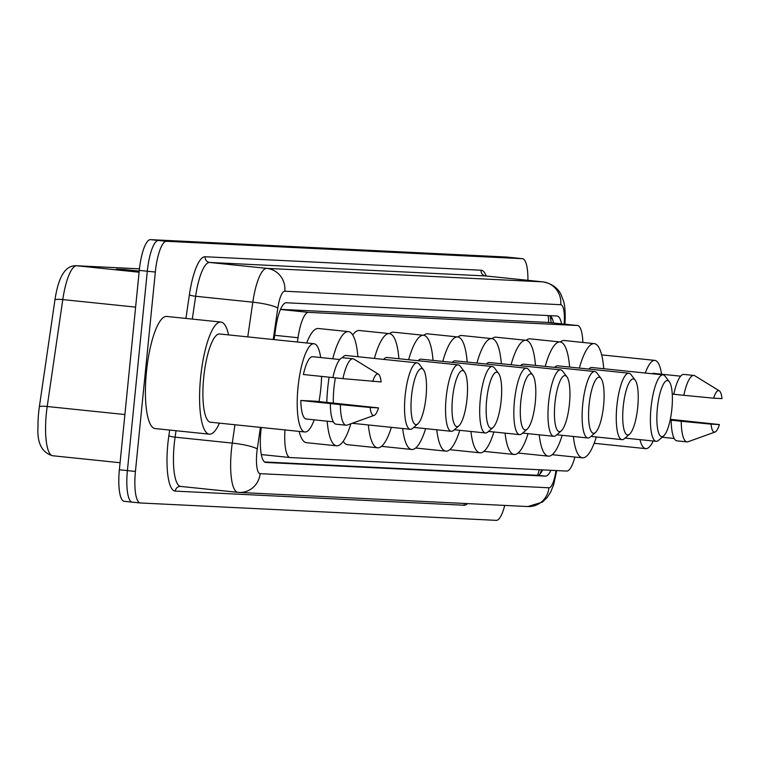 <?xml version="1.0" encoding="UTF-8"?>
<svg xmlns="http://www.w3.org/2000/svg" width="760" height="760" viewBox="0 0 760 760"><rect width="100%" height="100%" fill="white"/><g stroke="black" fill="none" stroke-linecap="round" stroke-linejoin="round"><path stroke-width="1.14" d="M547.475 322.401L280.526 309.349M284.971 429.923A31.312 8.046 95.9 0 0 290.13 457.548A31.312 8.046 95.9 0 0 290.234 457.558L566.694 471.067A31.312 8.046 95.9 0 0 574.902 457.035M582.882 342.447A31.312 8.046 95.9 0 0 577.524 325.508A31.312 8.046 95.9 0 0 577.419 325.498L308.531 312.369A31.312 8.046 95.9 0 0 298.034 337.725L297.407 342.028M261.278 427.471A31.312 8.046 95.9 0 0 260.889 430.92A31.312 8.046 95.9 0 0 265.715 462.46A31.312 8.046 95.9 0 0 265.829 462.46L545.509 476.13A31.312 8.046 95.9 0 0 550.886 470.298M504.735 505.419A31.312 8.046 -84.1 0 1 496.28 520.362L140.372 502.978A31.312 8.046 -84.1 0 1 140.258 502.968A31.312 8.046 -84.1 0 1 135.432 471.428L155.325 272.051A31.312 8.046 -84.1 0 1 166.487 241.3L522.395 258.685A31.312 8.046 -84.1 0 1 522.51 258.695A31.312 8.046 -84.1 0 1 527.915 280.316M140.144 502.949L132.344 502.142A31.312 8.046 -84.1 0 1 132.23 502.132A31.312 8.046 -84.1 0 1 127.405 470.601L147.307 271.225A31.312 8.046 -84.1 0 1 158.46 240.464L514.378 257.858A31.312 8.046 -84.1 0 1 514.482 257.868A31.312 8.046 -84.1 0 1 514.596 257.877M561.535 323.855A31.312 8.046 95.9 0 0 557.137 316.008A31.312 8.046 95.9 0 0 557.023 315.998L286.235 302.765A31.312 8.046 95.9 0 0 275.738 328.12L274.065 339.615M542.659 469.889A31.312 8.046 -84.1 0 1 537.481 475.304L264.527 461.966M550.297 315.666A31.312 8.046 -84.1 0 1 553.508 323.028M139.441 268.841L76.788 265.781A41.743 10.735 95.9 0 0 62.785 299.582L47.205 406.505A41.743 10.735 95.9 0 0 46.322 413.715A41.743 10.735 95.9 0 0 52.763 455.762C41.828 452.713 36.907 442.918 38 426.36A34.228 8.806 -84.1 0 1 38.627 412.813A34.228 8.806 -84.1 0 1 39.349 406.904L54.929 299.981A34.228 8.806 -84.1 0 1 56.468 291.545C60.239 273.933 66.832 265.326 76.256 265.734L139.441 268.822M132.344 502.142A31.312 8.046 -84.1 0 1 132.23 502.132A31.312 8.046 -84.1 0 1 127.405 470.601L147.307 271.225A31.312 8.046 -84.1 0 1 158.46 240.464L514.378 257.858A31.312 8.046 -84.1 0 1 514.482 257.868L522.51 258.695M132.126 502.122L124.317 501.315A31.312 8.046 -84.1 0 1 124.203 501.306A31.312 8.046 -84.1 0 1 119.377 469.765L139.28 270.398A31.312 8.046 -84.1 0 1 150.442 239.637L506.35 257.022A31.312 8.046 -84.1 0 1 506.464 257.032A31.312 8.046 -84.1 0 1 506.568 257.051M127.423 270.294L125.761 269.809A8.35 8.066 -87.2 0 0 124.374 269.543L139.213 271.073M139.166 271.51L116.328 269.154L124.374 269.543M219.45 423.149A56.354 14.487 -84.1 0 1 209.323 434.169A56.354 14.487 -84.1 0 1 200.621 377.397A56.354 14.487 -84.1 0 1 220.923 322.05A56.354 14.487 -84.1 0 1 228.579 334.903M209.323 434.169L155.144 428.564A56.354 14.487 -84.1 0 1 146.452 371.792A56.354 14.487 -84.1 0 1 166.744 316.445L220.923 322.05M321.594 376.409A44.355 11.409 -84.1 0 1 320.834 388.417A44.355 11.409 -84.1 0 1 318.991 401.565M314.241 419.834A44.355 11.409 -84.1 0 1 304.855 431.984A44.355 11.409 -84.1 0 1 298.015 387.305A44.355 11.409 -84.1 0 1 313.984 343.738A44.355 11.409 -84.1 0 1 320.682 357.551M304.855 431.984L210.558 422.227A44.355 11.409 -84.1 0 1 203.708 377.549A44.355 11.409 -84.1 0 1 219.688 333.982L313.984 343.738M332.918 377.577L303.401 374.519A31.312 8.046 -84.1 0 1 312.645 356.716L339.767 359.527M372.742 381.529A20.871 5.367 -84.1 0 1 378.423 374.176A20.871 5.367 -84.1 0 1 381.121 381.938L342.94 378.641A33.392 8.588 -84.1 0 1 352.991 358.796A33.392 8.588 -84.1 0 1 354.008 359.147L378.423 374.176M342.94 378.641L332.909 377.606A33.392 8.588 -84.1 0 1 342.959 357.751L352.991 358.796M374.158 415.387L347.187 425.087A33.392 8.588 -84.1 0 1 346.113 425.229A33.392 8.588 -84.1 0 1 340.347 404.605L300.808 400.482L315.447 401.195L378.527 407.892A20.871 5.367 -84.1 0 1 374.158 415.387A20.871 5.367 -84.1 0 1 370.148 407.483L378.527 407.892M333.327 421.809L306.204 419.007A31.312 8.046 -84.1 0 1 300.808 400.482M370.148 407.483L340.347 404.605M346.113 425.229L336.081 424.194A33.392 8.588 -84.1 0 1 330.315 403.57M425.999 396.948A28.177 7.248 -84.1 0 1 417.876 423.814A28.177 7.248 -84.1 0 1 411.512 396.245A28.177 7.248 -84.1 0 1 423.462 369.778A28.177 7.248 -84.1 0 1 425.999 396.948M417.876 423.814L412.699 428.336A33.392 8.588 -84.1 0 1 410.305 429.295A33.392 8.588 -84.1 0 1 405.147 395.656A33.392 8.588 -84.1 0 1 417.173 362.862A33.392 8.588 -84.1 0 1 419.32 364.287L423.462 369.778M335.397 377.862A33.392 8.588 95.9 0 0 333.925 388.293A33.392 8.588 95.9 0 0 333.336 403.047M350.835 423.776A57.399 14.763 -84.1 0 1 336.604 445.806A57.399 14.763 -84.1 0 1 327.17 421.173M326.791 402.373A57.399 14.763 -84.1 0 1 327.75 387.99A57.399 14.763 -84.1 0 1 329.099 377.178M336.604 445.806L306.508 442.69A57.399 14.763 -84.1 0 1 299.126 431.385M417.173 362.862L345.942 355.49A33.392 8.588 95.9 0 0 342.342 357.77M332.756 358.796A57.399 14.763 -84.1 0 1 348.412 331.616A57.399 14.763 -84.1 0 1 357.884 356.725M306.651 342.978A57.399 14.763 -84.1 0 1 318.316 328.5L348.412 331.616M467.01 398.952A28.177 7.248 -84.1 0 1 458.888 425.818A28.177 7.248 -84.1 0 1 452.523 398.249A28.177 7.248 -84.1 0 1 464.483 371.783A28.177 7.248 -84.1 0 1 467.01 398.952M458.888 425.818L453.71 430.34A33.392 8.588 -84.1 0 1 451.316 431.3A33.392 8.588 -84.1 0 1 446.158 397.66A33.392 8.588 -84.1 0 1 458.185 364.866A33.392 8.588 -84.1 0 1 460.332 366.291L464.483 371.783M391.372 427.338A57.399 14.763 -84.1 0 1 377.615 447.811A57.399 14.763 -84.1 0 1 368.344 424.954M377.615 447.811L347.519 444.695A57.399 14.763 -84.1 0 1 343.206 441.322M458.185 364.866L386.963 357.494A33.392 8.588 95.9 0 0 383.667 359.394M374.404 358.435A57.399 14.763 -84.1 0 1 389.424 333.621A57.399 14.763 -84.1 0 1 398.895 358.729M352.735 334.989A57.399 14.763 -84.1 0 1 359.328 330.505L389.424 333.621M501.153 400.624A28.177 7.248 -84.1 0 1 493.031 427.49A28.177 7.248 -84.1 0 1 486.666 399.912A28.177 7.248 -84.1 0 1 498.617 373.445A28.177 7.248 -84.1 0 1 501.153 400.624M493.031 427.49L487.853 432.012A33.392 8.588 -84.1 0 1 485.459 432.972A33.392 8.588 -84.1 0 1 480.301 399.332A33.392 8.588 -84.1 0 1 492.328 366.529A33.392 8.588 -84.1 0 1 494.475 367.963L498.617 373.445M425.628 428.649A57.399 14.763 -84.1 0 1 411.758 449.483A57.399 14.763 -84.1 0 1 402.686 428.507M411.758 449.483L381.662 446.367A57.399 14.763 -84.1 0 1 381.51 446.348M492.328 366.529L421.097 359.166A33.392 8.588 95.9 0 0 418.104 360.715M408.642 359.736A57.399 14.763 -84.1 0 1 423.567 335.284A57.399 14.763 -84.1 0 1 433.038 360.401M389.576 333.64A57.399 14.763 -84.1 0 1 393.471 332.177L423.567 335.284M535.297 402.296A28.177 7.248 -84.1 0 1 527.174 429.153A28.177 7.248 -84.1 0 1 520.799 401.584A28.177 7.248 -84.1 0 1 532.76 375.117A28.177 7.248 -84.1 0 1 535.297 402.296M527.174 429.153L521.996 433.675A33.392 8.588 -84.1 0 1 519.602 434.634A33.392 8.588 -84.1 0 1 514.444 400.995A33.392 8.588 -84.1 0 1 526.471 368.201A33.392 8.588 -84.1 0 1 528.618 369.635L532.76 375.117M459.762 430.312A57.399 14.763 -84.1 0 1 445.901 451.145A57.399 14.763 -84.1 0 1 436.781 429.799M445.901 451.145L415.805 448.039A57.399 14.763 -84.1 0 1 415.653 448.02M526.471 368.201L455.24 360.829A33.392 8.588 95.9 0 0 452.248 362.387M442.785 361.409A57.399 14.763 -84.1 0 1 457.71 336.955A57.399 14.763 -84.1 0 1 467.181 362.064M423.719 335.302A57.399 14.763 -84.1 0 1 427.614 333.839L457.71 336.955M569.439 403.959A28.177 7.248 -84.1 0 1 561.317 430.825A28.177 7.248 -84.1 0 1 554.942 403.256A28.177 7.248 -84.1 0 1 566.903 376.789A28.177 7.248 -84.1 0 1 569.439 403.959M561.317 430.825L556.139 435.347A33.392 8.588 -84.1 0 1 553.736 436.306A33.392 8.588 -84.1 0 1 548.587 402.667A33.392 8.588 -84.1 0 1 560.614 369.863A33.392 8.588 -84.1 0 1 562.761 371.298L566.903 376.789M493.905 431.984A57.399 14.763 -84.1 0 1 480.044 452.817A57.399 14.763 -84.1 0 1 470.924 431.471M480.044 452.817L449.948 449.702A57.399 14.763 -84.1 0 1 449.796 449.683M560.614 369.863L489.383 362.501A33.392 8.588 95.9 0 0 486.39 364.049M476.928 363.071A57.399 14.763 -84.1 0 1 491.853 338.618A57.399 14.763 -84.1 0 1 501.325 363.736M457.862 336.974A57.399 14.763 -84.1 0 1 461.757 335.512L491.853 338.618M603.582 405.631A28.177 7.248 -84.1 0 1 595.46 432.487A28.177 7.248 -84.1 0 1 589.086 404.918A28.177 7.248 -84.1 0 1 601.046 378.452A28.177 7.248 -84.1 0 1 603.582 405.631M595.46 432.487L590.283 437.009A33.392 8.588 -84.1 0 1 587.879 437.978A33.392 8.588 -84.1 0 1 582.73 404.339A33.392 8.588 -84.1 0 1 594.757 371.535A33.392 8.588 -84.1 0 1 596.904 372.97L601.046 378.452M528.048 433.647A57.399 14.763 -84.1 0 1 514.188 454.48A57.399 14.763 -84.1 0 1 505.067 433.133M514.188 454.48L484.082 451.373A57.399 14.763 -84.1 0 1 483.94 451.354M594.757 371.535L523.526 364.163A33.392 8.588 95.9 0 0 520.524 365.721M511.072 364.743A57.399 14.763 -84.1 0 1 525.996 340.29A57.399 14.763 -84.1 0 1 535.467 365.398M492.005 338.637A57.399 14.763 -84.1 0 1 495.9 337.174L525.996 340.29M637.725 407.293A28.177 7.248 -84.1 0 1 629.593 434.159A28.177 7.248 -84.1 0 1 623.228 406.59A28.177 7.248 -84.1 0 1 635.189 380.123A28.177 7.248 -84.1 0 1 637.725 407.293M629.593 434.159L624.416 438.681A33.392 8.588 -84.1 0 1 622.022 439.641A33.392 8.588 -84.1 0 1 616.873 406.001A33.392 8.588 -84.1 0 1 628.9 373.207A33.392 8.588 -84.1 0 1 631.047 374.632L635.189 380.123M562.191 435.318A57.399 14.763 -84.1 0 1 548.321 456.152A57.399 14.763 -84.1 0 1 539.211 434.805M548.321 456.152L518.225 453.036A57.399 14.763 -84.1 0 1 518.073 453.017M628.9 373.207L557.669 365.835A33.392 8.588 95.9 0 0 554.667 367.394M545.214 366.415A57.399 14.763 -84.1 0 1 560.139 341.962A57.399 14.763 -84.1 0 1 569.611 367.07M526.148 340.309A57.399 14.763 -84.1 0 1 530.043 338.846L560.139 341.962M671.869 408.965A28.177 7.248 -84.1 0 1 663.736 435.831A28.177 7.248 -84.1 0 1 657.371 408.253A28.177 7.248 -84.1 0 1 669.332 381.786A28.177 7.248 -84.1 0 1 671.869 408.965M663.736 435.831L658.559 440.353A33.392 8.588 -84.1 0 1 656.165 441.313A33.392 8.588 -84.1 0 1 651.016 407.673A33.392 8.588 -84.1 0 1 663.033 374.87A33.392 8.588 -84.1 0 1 665.19 376.305L669.332 381.786M596.334 436.99A57.399 14.763 -84.1 0 1 582.464 457.824A57.399 14.763 -84.1 0 1 573.353 436.468M582.464 457.824L552.368 454.708A57.399 14.763 -84.1 0 1 552.216 454.689M663.033 374.87L591.812 367.507A33.392 8.588 95.9 0 0 588.81 369.056M579.348 368.077A57.399 14.763 -84.1 0 1 594.282 343.624A57.399 14.763 -84.1 0 1 603.753 368.742M560.291 341.981A57.399 14.763 -84.1 0 1 564.186 340.518L594.282 343.624M653.23 441.009A44.355 11.409 -84.1 0 1 645.734 448.637A44.355 11.409 -84.1 0 1 639.967 439.641M652.023 373.73A31.312 8.046 -84.1 0 1 653.524 373.369L680.646 376.181M672.248 394.07L673.797 394.231A33.392 8.588 -84.1 0 1 683.838 374.414L693.87 375.449A33.392 8.588 -84.1 0 1 694.887 375.81L719.302 390.83A20.871 5.367 -84.1 0 1 722 398.591L713.621 398.183A20.871 5.367 -84.1 0 1 719.302 390.83M673.788 394.259L683.819 395.305A33.392 8.588 -84.1 0 1 693.87 375.449M683.819 395.305L713.621 398.183M715.036 432.041A20.871 5.367 -84.1 0 1 711.028 424.137L719.406 424.555A20.871 5.367 -84.1 0 1 715.036 432.041L688.066 441.74A33.392 8.588 -84.1 0 1 686.992 441.883A33.392 8.588 -84.1 0 1 681.226 421.258L670.149 420.08M670.32 419.301L719.406 424.555M645.306 373.036A44.355 11.409 -84.1 0 1 654.864 360.392A44.355 11.409 -84.1 0 1 661.561 374.205M711.028 424.137L681.226 421.258M686.992 441.883L676.961 440.847A33.392 8.588 -84.1 0 1 671.194 420.223M548.083 315.562A31.312 30.258 92.8 0 1 548.577 322.515M539.248 469.727A31.312 30.258 92.8 0 1 537.481 475.304L545.509 476.13M290.13 457.548L261.307 454.565L290.016 457.529M274.692 335.302L298.034 337.725M280.478 309.462L308.531 312.369M547.247 322.382L577.419 325.498M260.423 427.386L257.269 449.027A20.871 5.367 95.9 0 0 256.832 452.637A20.871 5.367 95.9 0 0 260.129 473.66L548.929 487.778A20.871 5.367 95.9 0 0 555.978 470.544M467.561 503.604A46.968 12.075 -84.1 0 1 464.075 505.229L175.266 491.112A5.215 5.044 92.8 0 1 180.538 486.419L239.039 492.433A20.871 20.168 -87.2 0 1 237.984 492.356A41.743 10.735 -84.1 0 1 237.842 492.347A41.743 10.735 -84.1 0 1 231.401 450.3A41.743 10.735 -84.1 0 1 232.275 443.089L175.094 437.171A41.743 10.735 95.9 0 0 174.211 444.381A41.743 10.735 95.9 0 0 180.652 486.428A41.743 10.735 95.9 0 0 180.804 486.438L237.69 492.328M556.69 470.573L553.783 484.281L550.725 491.967L547.096 497.619L542.403 502.113L527.848 506.55L239.039 492.433A20.871 20.168 -87.2 0 0 260.129 473.66M175.266 491.112A46.968 12.075 -84.1 0 1 167.855 443.792A46.968 12.075 -84.1 0 1 168.853 435.689L169.67 430.065M185.934 318.43L189.382 294.785A46.968 12.075 -84.1 0 1 205.133 256.747L481.061 270.227A46.968 12.075 -84.1 0 1 486.2 276.003M155.325 272.051L139.28 270.398M166.487 241.3L150.442 239.637M135.432 471.428L119.377 469.765M522.395 258.685L506.35 257.022M247.751 336.889L252.814 302.185L195.633 296.267L192.299 319.086M564.205 324.13L564.309 322.116A20.871 5.367 95.9 0 0 560.737 304.703L284.8 291.223A20.871 5.367 95.9 0 0 277.799 308.123A20.871 3.22 -171.7 0 0 252.814 302.185A41.743 10.735 -84.1 0 1 266.808 268.375L209.627 262.456A41.743 10.735 95.9 0 0 195.633 296.267A5.215 0.807 8.3 0 1 189.382 294.785M257.269 449.027A20.871 3.22 -171.7 0 0 232.275 443.089L234.954 424.755M176.035 430.72L175.094 437.171A5.215 0.807 8.3 0 1 168.853 435.689M284.8 291.223A20.871 20.168 -87.2 0 0 266.808 268.375L542.744 281.856L485.564 275.947L209.627 262.456A5.215 5.044 92.8 0 1 205.133 256.747M560.737 304.703A20.871 20.168 -87.2 0 0 542.744 281.856A41.743 10.735 -84.1 0 1 542.896 281.865L485.716 275.956A41.743 10.735 95.9 0 0 485.564 275.947A5.215 5.044 92.8 0 1 481.061 270.227M485.858 275.975A41.743 10.735 95.9 0 0 485.716 275.956L485.06 275.861M277.799 308.123L273.229 339.52M464.075 505.229A5.215 5.044 92.8 0 1 464.569 503.453M564.927 324.206L565.089 321.176A20.871 3.781 -176.9 0 1 564.309 322.116M527.848 506.55A20.871 20.168 -87.2 0 0 548.929 487.778M550.649 318.43A12.521 2.271 -176.9 0 1 552.311 318.734M39.349 406.904A10.441 1.615 -171.7 0 1 47.205 406.505L124.887 414.542M139.089 272.223L76.788 265.781A10.441 10.089 -87.2 0 0 76.256 265.734M135.612 307.116L62.785 299.582A10.441 1.615 -171.7 0 0 54.929 299.981M52.763 455.762A41.743 10.735 95.9 0 0 52.915 455.772L120.08 462.726L52.763 455.762M125.761 269.809L120.042 269.534M551.256 322.791L550.04 315.656M541.652 469.841L539.98 474.05M547.361 322.392L577.524 325.508M140.258 502.968L124.203 501.306M565.089 321.176C565.431 312.236 564.889 305.482 563.483 300.931L561.061 294.633C560.272 292.799 555.978 284.192 542.896 281.865M506.464 257.032L514.482 257.868M410.305 429.295L352.194 423.291M451.316 431.3L413.753 427.414M485.459 432.972L454.375 429.761M519.602 434.634L488.519 431.423M553.736 436.306L522.661 433.095M587.879 437.978L556.804 434.758M622.022 439.641L590.947 436.43M656.165 441.313L625.091 438.102M645.734 448.637L594.149 443.298M674.206 438.463L662.15 437.219M654.864 360.392L601.644 354.891"/></g></svg>
